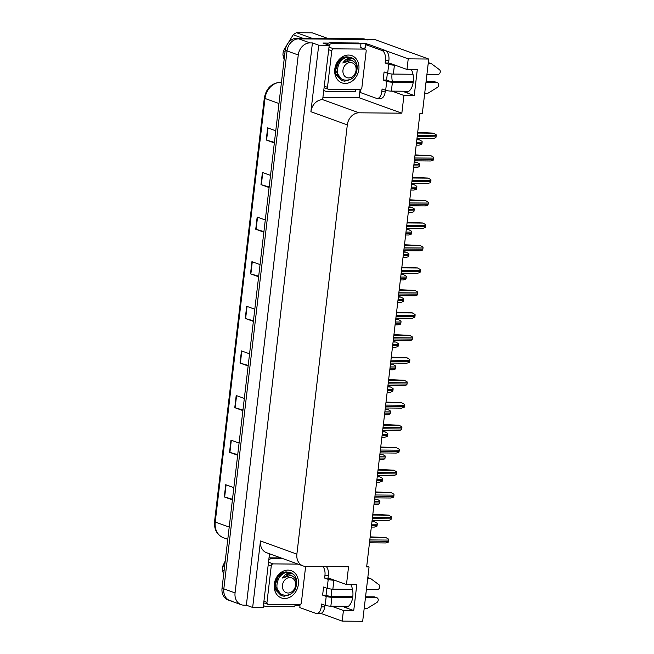 <?xml version="1.0" encoding="UTF-8"?>
<svg xmlns="http://www.w3.org/2000/svg" width="654" height="654" viewBox="0 0 654 654"><rect width="100%" height="100%" fill="white"/><g stroke="black" fill="none" stroke-linecap="round" stroke-linejoin="round"><path stroke-width="0.98" d="M331.529 589.082A13.235 7.349 -89.5 0 0 331.84 596.464M392.343 81.398A13.235 7.349 90.5 0 1 392.032 74.025M411.268 69.512A13.235 7.349 90.5 0 1 412.887 84.023A13.235 7.349 90.5 0 1 405.987 92.288A13.235 7.349 90.5 0 1 404.581 92.026L414.252 95.517L403.935 95.427L401.842 113.191L359.062 112.807A12.41 10.129 109.9 0 0 347.315 124.881L296.883 554.126A12.41 10.129 109.9 0 0 302.99 565.89A12.41 10.129 109.9 0 0 305.778 566.389L348.557 566.773L346.473 584.537L330.066 578.602A13.235 7.349 -89.5 0 0 328.717 578.349M299.581 604.721L299.467 605.678L294.954 605.637M360.084 89.655L359.136 97.757L323.109 97.43M359.635 43.36L365.521 43.409L364.932 48.412M359.062 112.807L322.643 99.645L329.232 45.306L322.937 43.025L328.545 43.082M296.883 554.126L260.472 540.964L252.657 607.476L263.186 607.574L269.497 553.791M260.472 540.964A12.41 10.129 109.9 0 0 266.57 552.728L302.99 565.89M322.643 99.645A12.41 10.129 109.9 0 0 310.895 111.72L318.711 45.208L312.416 42.935L246.362 605.203L243.958 605.179A12.41 10.129 -70.1 0 1 241.171 604.688A12.41 10.129 -70.1 0 1 235.064 592.925L298.257 54.985A12.41 10.129 -70.1 0 1 310.004 42.911L312.416 42.935M329.232 45.306L318.711 45.208M232.718 601.124A12.41 10.129 -70.1 0 1 229.93 600.625A12.41 10.129 -70.1 0 1 223.832 588.862L287.024 50.922A12.41 10.129 -70.1 0 1 298.772 38.848L374.775 39.534L428.73 59.032L408.227 58.844L386.064 50.832M369.093 44.701L365.521 43.409M331.513 606.184L343.424 610.493L342.181 621.12L362.676 621.3L369.06 566.953L366.747 566.119M342.181 621.12L320.918 613.436M299.933 605.849L299.467 605.678M252.657 607.476L246.362 605.203M369.06 566.953L366.649 566.936L419.933 113.355L422.345 113.371L428.73 59.032M401.842 113.191L359.136 97.757M408.227 58.844L406.984 69.471L390.569 63.544A13.235 7.349 -89.5 0 0 389.22 63.283M392.016 91.119L403.935 95.427M350.757 584.57A13.235 7.349 -89.5 0 1 352.383 599.089A13.235 7.349 -89.5 0 1 345.484 607.345A13.235 7.349 -89.5 0 1 344.078 607.092L353.74 610.583L356.79 584.627L346.473 584.537M353.74 610.583L343.424 610.493M414.252 95.517L417.301 69.561L406.984 69.471M241.171 604.688L229.93 600.625A12.41 10.129 -70.1 0 1 223.832 588.862L287.024 50.922A12.41 10.129 -70.1 0 1 298.772 38.848L364.458 39.436A12.41 10.129 -70.1 0 1 367.246 39.935M232.481 499.255L224.657 497.015A3.311 0.523 -173.3 0 1 224.297 496.901L232.415 499.828M233.838 487.663L225.728 484.728L224.297 496.901M237.721 454.644L229.897 452.404A3.311 0.523 -173.3 0 1 229.538 452.29L237.655 455.217M239.086 443.052L230.968 440.117L229.538 452.29M242.961 410.033L235.138 407.785A3.311 0.523 -173.3 0 1 234.778 407.679L242.896 410.606M244.326 398.441L236.208 395.507L234.778 407.679M248.201 365.423L240.378 363.174A3.311 0.523 -173.3 0 1 240.018 363.06L248.136 365.995M249.566 353.83L241.449 350.896L240.018 363.06M274.402 142.359L266.579 140.12A3.311 0.523 -173.3 0 1 266.227 140.005L274.337 142.94M275.767 130.767L267.658 127.841L266.227 140.005M269.162 186.97L261.338 184.73A3.311 0.523 -173.3 0 1 260.987 184.616L269.096 187.551M270.527 175.378L262.418 172.452L260.987 184.616M263.922 231.581L256.098 229.341A3.311 0.523 -173.3 0 1 255.747 229.227L263.856 232.162M265.287 219.997L257.169 217.063L255.747 229.227M258.682 276.192L250.858 273.952A3.311 0.523 -173.3 0 1 250.507 273.838L258.616 276.773M260.047 264.608L251.929 261.674L250.507 273.838M253.441 320.812L245.618 318.563A3.311 0.523 -173.3 0 1 245.258 318.449L253.376 321.384M254.807 309.219L246.689 306.285L245.258 318.449M229.93 600.625L228.132 599.971A12.41 10.129 -70.1 0 1 222.033 588.208L285.226 50.276A12.41 10.129 -70.1 0 1 296.973 38.202L362.659 38.79A12.41 10.129 -70.1 0 1 365.447 39.289L365.913 39.453M371.995 521.418L374.636 521.786L377.235 523.339A2.068 1.153 90.5 0 1 377.235 524.238L377.096 525.448A2.068 1.153 90.5 0 1 376.892 526.274L374.292 527.099L371.333 527.075M370.189 536.86L385.86 537.555L388.68 539.19A2.068 1.153 90.5 0 1 388.689 540.081L388.541 541.299A2.068 1.153 90.5 0 1 388.337 542.117L385.737 542.951L369.485 542.804M374.636 498.945L377.276 499.321L379.876 500.874A2.068 1.153 90.5 0 1 379.876 501.765L379.737 502.983A2.068 1.153 90.5 0 1 379.533 503.801L376.925 504.635L373.974 504.602M377.276 476.48L379.688 476.766L382.516 478.401A2.068 1.153 90.5 0 1 382.516 479.3L382.377 480.518A2.068 1.153 90.5 0 1 382.173 481.336L379.565 482.161L376.614 482.137M379.917 454.015L382.328 454.301L385.149 455.936A2.068 1.153 90.5 0 1 385.157 456.827L385.018 458.045A2.068 1.153 90.5 0 1 384.805 458.863L382.206 459.697L379.255 459.664M372.821 514.387L388.501 515.082L391.321 516.717A2.068 1.153 90.5 0 1 391.329 517.616L391.182 518.835A2.068 1.153 90.5 0 1 390.978 519.652L388.378 520.478L372.126 520.331M375.461 491.922L391.133 492.617L393.961 494.252A2.068 1.153 90.5 0 1 393.97 495.152L393.822 496.361A2.068 1.153 90.5 0 1 393.618 497.187L391.018 498.013L374.767 497.866M378.102 469.458L393.773 470.152L396.602 471.787A2.068 1.153 90.5 0 1 396.602 472.679L396.463 473.897A2.068 1.153 90.5 0 1 396.259 474.714L393.659 475.54L377.407 475.401M380.742 446.984L396.414 447.679L399.242 449.314A2.068 1.153 90.5 0 1 399.242 450.214L399.103 451.432A2.068 1.153 90.5 0 1 398.899 452.249L396.291 453.075L380.048 452.928M385.132 63.013L388.566 63.046L388.901 60.209A8.273 4.594 90.5 0 0 385.361 50.472L369.404 44.701L365.962 44.676L381.92 50.44A8.273 4.594 90.5 0 1 385.459 60.176L385.132 63.013L388.729 64.313L387.675 73.24A4.137 0.662 6.7 0 0 393.365 74.082L412.993 74.262M426.923 74.384L437.771 74.482A2.641 2.158 -70.1 0 0 440.117 72.578A2.641 2.158 -70.1 0 0 439.439 69.659L431.493 63.757A4.137 3.376 -70.1 0 0 431.182 63.618A4.137 3.376 -70.1 0 0 428.395 64.018L428.117 64.206M387.675 73.24L384.078 71.94L383.13 80.05L386.571 80.082L390.168 81.382L413.312 81.587M387.381 73.134L386.571 80.082M385.386 90.17L385.19 91.846A8.273 4.594 90.5 0 1 380.62 98.492L377.178 98.46A8.273 4.594 90.5 0 1 376.295 98.296L360.338 92.533A8.273 4.594 90.5 0 0 360.387 89.598M383.13 80.05L386.727 81.349L385.68 90.277L382.083 88.977L381.748 91.813A8.273 4.594 90.5 0 1 377.178 98.46M326.33 44.251A8.273 6.753 109.9 0 1 328.431 43.115A8.273 6.753 -70.1 0 1 330.507 42.772L358.711 43.025L360.959 43.834L332.755 43.581L330.507 42.772M328.578 45.069A8.273 6.753 -70.1 0 1 332.755 43.581M323.934 90.407A8.273 6.753 -70.1 0 0 325.275 91.11A8.273 6.753 -70.1 0 0 327.139 91.437L355.343 91.691A8.273 6.753 -70.1 0 1 355.662 89.623M361.041 47.709A8.273 6.753 -70.1 0 1 360.959 43.834M365.962 44.676A8.273 4.594 90.5 0 1 364.621 49.001M388.566 63.046L392.817 64.354M385.68 90.277A4.137 0.662 6.7 0 0 391.362 91.119L408.848 91.274M424.748 92.917L425.795 93.293A4.137 3.376 -70.1 0 0 428.043 93.179L437.346 87.432A2.641 2.158 -70.1 0 0 438.736 84.881A2.641 2.158 -70.1 0 0 437.412 82.698A2.641 2.158 -70.1 0 0 436.823 82.592L425.975 82.494M413.205 82.379L392.416 82.191A4.137 0.662 -173.3 0 1 386.727 81.349M425.795 93.293A4.137 3.376 -70.1 0 1 425.01 92.86M426.065 81.701L434.575 81.775L436.823 82.592M437.412 82.698L435.163 81.881A2.641 2.158 109.9 0 0 434.575 81.775M395.065 65.163L394.411 65.163A4.137 0.662 -173.3 0 1 388.729 64.313M428.305 62.653A4.137 3.376 -70.1 0 1 428.934 62.8L431.182 63.618M322.888 566.544A8.273 4.594 90.5 0 1 324.956 575.242L324.621 578.079L328.218 579.379L327.172 588.306A4.137 0.662 6.7 0 0 332.861 589.148L352.49 589.319M366.42 589.442L377.268 589.54A2.641 2.158 -70.1 0 0 379.614 587.644A2.641 2.158 -70.1 0 0 378.936 584.717L370.99 578.815A4.137 3.376 -70.1 0 0 370.671 578.676A4.137 3.376 -70.1 0 0 367.891 579.084L367.613 579.264M327.172 588.306L323.575 587.006L322.626 595.115L326.06 595.148L329.657 596.448L352.8 596.652M326.877 588.199L326.06 595.148M324.621 578.079L328.063 578.111L332.314 579.419M326.33 566.568A8.273 4.594 90.5 0 1 328.398 575.275L328.063 578.111M324.874 605.228L324.678 606.904A8.273 4.594 90.5 0 1 320.108 613.55L316.675 613.526A8.273 4.594 90.5 0 1 315.792 613.362L299.834 607.591A8.273 4.594 90.5 0 0 299.884 604.656M322.626 595.115L326.215 596.415L325.169 605.334L321.572 604.034L321.245 606.871A8.273 4.594 90.5 0 1 316.675 613.526M269.015 557.911A8.273 6.753 -70.1 0 1 270.004 557.837L280.967 557.936M268.819 559.628A8.273 6.753 -70.1 0 1 272.252 558.647L283.215 558.745M263.431 605.465A8.273 6.753 -70.1 0 0 264.772 606.168A8.273 6.753 -70.1 0 0 266.628 606.503L294.831 606.757A8.273 6.753 -70.1 0 1 295.158 604.688M325.169 605.334A4.137 0.662 6.7 0 0 330.859 606.176L348.345 606.332M364.237 607.983L365.292 608.359A4.137 3.376 -70.1 0 0 367.532 608.245L376.843 602.498A2.641 2.158 -70.1 0 0 378.225 599.947A2.641 2.158 -70.1 0 0 376.908 597.756A2.641 2.158 -70.1 0 0 376.312 597.658L365.463 597.56M352.694 597.445L331.905 597.257A4.137 0.662 -173.3 0 1 326.215 596.415M365.292 608.359A4.137 3.376 -70.1 0 1 364.507 607.926M365.561 596.767L374.063 596.84L376.312 597.658M376.908 597.756L374.66 596.947A2.641 2.158 109.9 0 0 374.063 596.84M334.562 580.229L333.908 580.221A4.137 0.662 -173.3 0 1 328.218 579.379M367.793 577.719A4.137 3.376 -70.1 0 1 368.423 577.866L370.671 578.676M348.492 55.05A14.478 11.813 -70.1 0 1 358.866 69.357A14.478 11.813 -70.1 0 1 345.157 83.442A14.478 11.813 -70.1 0 1 334.791 69.136A14.478 11.813 -70.1 0 1 348.492 55.05M348.811 57.151L346.98 56.857C343.53 56.824 340.562 58.451 338.053 61.721C336.115 64.509 335.175 67.575 335.24 70.91C335.666 64.574 338.249 60.536 342.982 58.795A10.341 8.437 109.9 0 0 336.017 71.4L340.889 78.513M348.116 59.915L347.111 58.827M348.378 59.743L347.315 58.737M340.791 61.182L340.628 60.078L340.783 61.19M343.873 58.5L342.982 58.795M328.962 89.385A2.068 1.684 -70.1 0 1 327.482 87.342L331.774 50.84A2.068 1.684 -70.1 0 1 333.728 48.829L364.687 49.107A2.068 1.684 -70.1 0 1 366.166 51.151L361.875 87.652A2.068 1.684 -70.1 0 1 359.921 89.663L328.962 89.385M287.989 570.116A14.478 11.813 -70.1 0 1 298.355 584.414A14.478 11.813 -70.1 0 1 284.654 598.508A14.478 11.813 -70.1 0 1 274.279 584.202A14.478 11.813 -70.1 0 1 287.989 570.116M288.308 572.209L286.468 571.923C283.027 571.89 280.051 573.509 277.549 576.787C275.612 579.575 274.672 582.64 274.737 585.976C275.162 579.64 277.737 575.602 282.479 573.86A10.341 8.437 109.9 0 0 275.514 586.466L280.386 593.579M287.605 574.972L286.607 573.885M287.866 574.801L286.804 573.795M280.288 576.248L280.116 575.144L280.28 576.256M283.37 573.558L282.479 573.86M305.639 566.389L301.371 602.718A2.068 1.684 -70.1 0 1 299.418 604.729L268.459 604.451A2.068 1.684 -70.1 0 1 266.979 602.408L271.263 565.906A2.068 1.684 -70.1 0 1 273.225 563.895L298.077 564.116M284.596 55.574L282.929 54.969L284.138 59.481M282.929 54.969A22.751 18.565 -70.1 0 1 283.092 52.876A22.751 18.565 -70.1 0 1 283.419 50.791L285.095 51.396M335.24 70.804L336.123 74.875L341.838 80.638L344.723 81.17L351.321 78.962M356.544 71.45L357.027 69.299C357.55 65.065 356.544 61.729 354.018 59.301C349.898 56.955 346.162 58.19 342.819 62.997L351.738 60.209L354.746 62.343C356.414 64.305 357.109 66.782 356.839 69.782C355.678 83.982 335.723 83.45 337.538 69.357C338.355 63.176 341.323 59.179 346.432 57.389A12.41 10.129 -70.1 0 1 351.28 57.666A12.41 10.129 -70.1 0 1 354.018 59.301M341.838 80.638L344.437 81.071L348.893 80.115M351.198 57.634L346.432 57.389M356.07 70.28A7.881 6.434 -70.1 0 1 348.615 77.949A7.881 6.434 -70.1 0 1 342.974 70.166A7.881 6.434 -70.1 0 1 350.43 62.498A7.881 6.434 -70.1 0 1 356.07 70.28M327.858 38.48L312.269 32.839L296.507 32.7L312.097 38.333M302.843 38.251L293.188 34.76A22.751 18.565 -70.1 0 1 296.507 32.7M293.188 34.76L283.419 50.791M336.123 68.744L338.576 62.081M347.928 59.808L346.996 58.876M339.369 77.368L339.949 77.548M336.246 67.525L337.889 63.037M340.276 61.844L340.154 60.454M338.911 77.197L339.876 77.458M336.851 74.335L339.827 77.401M351.533 60.135L349.146 59.694L342.819 62.997M224.093 570.64L222.425 570.035L223.635 574.547M222.425 570.035A22.751 18.565 -70.1 0 1 222.581 567.942A22.751 18.565 -70.1 0 1 222.916 565.849L224.584 566.454M274.737 585.87L275.62 589.933L281.326 595.704L284.212 596.235L290.809 594.02M296.033 586.515L296.524 584.365C297.047 580.131 296.041 576.795 293.515 574.359C289.395 572.021 285.659 573.247 282.315 578.054L291.226 575.275L294.243 577.4C295.91 579.37 296.605 581.847 296.327 584.848C295.175 599.048 275.211 598.508 277.026 584.423C277.844 578.234 280.811 574.245 285.929 572.446A12.41 10.129 -70.1 0 1 290.777 572.724A12.41 10.129 -70.1 0 1 293.515 574.359M281.326 595.704L283.934 596.129L288.381 595.181M290.687 572.7L285.929 572.446M295.567 585.346A7.881 6.434 -70.1 0 1 288.112 593.014A7.881 6.434 -70.1 0 1 282.463 585.224A7.881 6.434 -70.1 0 1 289.926 577.556A7.881 6.434 -70.1 0 1 295.567 585.346M225.229 560.993L222.916 565.849M275.62 583.809L278.064 577.147M287.425 574.874L286.493 573.942M278.857 592.426L279.438 592.614M275.735 582.591L277.378 578.103M279.765 576.91L279.642 575.52M278.408 592.262L279.364 592.524M276.348 589.393L279.315 592.467M291.03 575.201L288.643 574.752L282.315 578.054M382.557 431.542L385.19 431.91L387.789 433.471A2.068 1.153 90.5 0 1 387.797 434.362L387.65 435.58A2.068 1.153 90.5 0 1 387.446 436.398L384.846 437.224L381.895 437.199M385.198 409.077L387.609 409.363L390.43 410.998A2.068 1.153 90.5 0 1 390.438 411.897L390.291 413.107A2.068 1.153 90.5 0 1 390.086 413.933L387.487 414.759L384.536 414.734M387.838 386.604L390.471 386.98L393.07 388.533A2.068 1.153 90.5 0 1 393.079 389.424L392.931 390.642A2.068 1.153 90.5 0 1 392.727 391.46L390.127 392.294L387.168 392.261M383.383 424.52L399.054 425.214L401.883 426.849A2.068 1.153 90.5 0 1 401.883 427.741L401.744 428.959A2.068 1.153 90.5 0 1 401.531 429.776L398.932 430.61L382.688 430.463M386.024 402.047L401.695 402.741L404.515 404.376A2.068 1.153 90.5 0 1 404.524 405.276L404.385 406.494A2.068 1.153 90.5 0 1 404.172 407.311L401.572 408.137L385.32 407.99M388.664 379.582L404.336 380.276L407.156 381.911A2.068 1.153 90.5 0 1 407.164 382.811L407.017 384.021A2.068 1.153 90.5 0 1 406.813 384.846L404.213 385.672L387.961 385.525M390.479 364.139L393.111 364.507L395.711 366.06A2.068 1.153 90.5 0 1 395.719 366.959L395.572 368.177A2.068 1.153 90.5 0 1 395.368 368.995L392.768 369.821L389.809 369.796M393.111 341.674L395.752 342.042L398.351 343.595A2.068 1.153 90.5 0 1 398.351 344.486L398.212 345.704A2.068 1.153 90.5 0 1 398.008 346.522L395.408 347.356L392.449 347.331M395.752 319.201L398.392 319.569L400.992 321.13A2.068 1.153 90.5 0 1 400.992 322.021L400.853 323.239A2.068 1.153 90.5 0 1 400.649 324.057L398.041 324.883L395.09 324.858M398.392 296.736L400.804 297.022L403.632 298.657A2.068 1.153 90.5 0 1 403.632 299.557L403.493 300.775A2.068 1.153 90.5 0 1 403.281 301.592L400.681 302.418L397.73 302.393M401.033 274.263L403.444 274.557L406.265 276.192A2.068 1.153 90.5 0 1 406.273 277.083L406.126 278.302A2.068 1.153 90.5 0 1 405.921 279.119L403.322 279.953L400.371 279.92M391.296 357.117L406.976 357.812L409.796 359.447A2.068 1.153 90.5 0 1 409.805 360.338L409.657 361.556A2.068 1.153 90.5 0 1 409.453 362.373L406.853 363.199L390.601 363.06M393.937 334.644L409.608 335.339L412.437 336.974A2.068 1.153 90.5 0 1 412.445 337.873L412.298 339.091A2.068 1.153 90.5 0 1 412.094 339.908L409.494 340.734L393.242 340.587M396.577 312.179L412.249 312.874L415.077 314.509A2.068 1.153 90.5 0 1 415.077 315.4L414.938 316.618A2.068 1.153 90.5 0 1 414.734 317.435L412.134 318.269L395.883 318.122M399.218 289.706L414.889 290.401L417.718 292.036A2.068 1.153 90.5 0 1 417.718 292.935L417.579 294.153A2.068 1.153 90.5 0 1 417.375 294.97L414.775 295.796L398.523 295.649M401.858 267.241L417.53 267.936L420.359 269.571A2.068 1.153 90.5 0 1 420.359 270.47L420.22 271.68A2.068 1.153 90.5 0 1 420.015 272.505L417.407 273.331L401.164 273.184M403.673 251.798L406.085 252.084L408.905 253.719A2.068 1.153 90.5 0 1 408.913 254.619L408.766 255.837A2.068 1.153 90.5 0 1 408.562 256.654L405.962 257.48L403.011 257.455M406.314 229.333L408.725 229.619L411.546 231.254A2.068 1.153 90.5 0 1 411.554 232.154L411.407 233.364A2.068 1.153 90.5 0 1 411.202 234.189L408.603 235.015L405.644 234.99M408.954 206.86L411.587 207.228L414.186 208.79A2.068 1.153 90.5 0 1 414.195 209.681L414.047 210.899A2.068 1.153 90.5 0 1 413.843 211.716L411.243 212.542L408.284 212.517M411.587 184.395L414.227 184.763L416.827 186.316A2.068 1.153 90.5 0 1 416.827 187.216L416.688 188.434A2.068 1.153 90.5 0 1 416.484 189.251L413.884 190.077L410.925 190.052M414.227 161.93L416.868 162.298L419.467 163.852A2.068 1.153 90.5 0 1 419.467 164.743L419.328 165.961A2.068 1.153 90.5 0 1 419.124 166.778L416.516 167.612L413.565 167.579M416.868 139.457L419.279 139.743L422.108 141.378A2.068 1.153 90.5 0 1 422.108 142.278L421.969 143.496A2.068 1.153 90.5 0 1 421.756 144.313L419.157 145.139L416.206 145.114M404.499 244.776L420.17 245.471L422.999 247.106A2.068 1.153 90.5 0 1 422.999 247.997L422.86 249.215A2.068 1.153 90.5 0 1 422.647 250.032L420.048 250.858L403.796 250.719M407.14 222.303L422.811 222.998L425.631 224.633A2.068 1.153 90.5 0 1 425.64 225.532L425.492 226.75A2.068 1.153 90.5 0 1 425.288 227.567L422.688 228.393L406.436 228.246M409.78 199.838L425.452 200.533L428.272 202.168A2.068 1.153 90.5 0 1 428.28 203.059L428.133 204.277A2.068 1.153 90.5 0 1 427.929 205.094L425.329 205.928L409.077 205.781M412.412 177.365L428.092 178.06L430.912 179.703A2.068 1.153 90.5 0 1 430.921 180.594L430.773 181.812A2.068 1.153 90.5 0 1 430.569 182.63L427.969 183.455L411.718 183.316M415.053 154.9L430.724 155.595L433.553 157.23A2.068 1.153 90.5 0 1 433.561 158.129L433.414 159.339A2.068 1.153 90.5 0 1 433.21 160.165L430.61 160.99L414.358 160.843M417.693 132.435L433.365 133.13L436.193 134.765A2.068 1.153 90.5 0 1 436.193 135.656L436.054 136.874A2.068 1.153 90.5 0 1 435.85 137.692L433.25 138.525L416.999 138.378M404.581 92.026L407.401 92.05M310.004 42.911L296.973 38.202M298.257 54.985L285.226 50.276M235.064 592.925L222.033 588.208M347.315 124.881L310.895 111.72M344.078 607.092L346.898 607.116M281.449 82.396A16.546 13.505 109.9 0 0 280.648 82.363A16.546 13.505 109.9 0 0 264.993 98.46A4.137 0.662 -173.3 0 1 264.322 98.01C266.211 88.38 271.508 83.14 280.214 82.281L281.457 82.355M278.972 103.52L264.993 98.46L215.231 522.031A16.546 13.505 109.9 0 0 223.366 537.719C216.956 534.858 214.022 529.487 214.561 521.581A4.137 0.662 6.7 0 0 215.231 522.031L229.211 527.083M362.659 38.79L364.458 39.436M245.618 318.563L247.04 306.415M250.858 273.952L252.289 261.804M256.098 229.341L257.529 217.185M261.338 184.73L262.769 172.574M266.579 140.12L268.009 127.963M240.378 363.174L241.8 351.026M235.138 407.785L236.56 395.637M229.897 452.404L231.32 440.248M224.657 497.015L226.08 484.859M371.529 525.399L377.096 525.448M371.676 524.189L377.235 524.238M371.962 521.761L374.636 521.786M369.682 541.128L388.541 541.299M369.829 539.918L388.689 540.081M370.115 537.49L386.081 537.637M374.17 502.934L379.737 502.983M374.317 501.716L379.876 501.765M374.595 499.296L377.276 499.321M376.81 480.469L382.377 480.518M376.949 479.251L382.516 479.3M377.235 476.823L379.909 476.848M379.451 457.996L385.018 458.045M379.59 456.778L385.157 456.827M379.876 454.358L382.549 454.383M372.322 518.663L391.182 518.835M372.469 517.445L391.329 517.616M372.747 515.025L388.721 515.164M374.963 496.198L393.822 496.361M375.102 494.98L393.97 495.152M375.388 492.552L391.362 492.699M377.603 473.725L396.463 473.897M377.742 472.507L396.602 472.679M378.028 470.087L394.002 470.234M380.244 451.26L399.103 451.432M380.383 450.042L399.242 450.214M380.669 447.622L396.643 447.761M388.901 60.209L385.459 60.176M381.748 91.813L385.19 91.846M385.361 50.472L381.92 50.44M391.362 91.119L392.416 82.191M393.365 74.082L394.411 65.163M328.398 575.275L324.956 575.242M321.245 606.871L324.678 606.904M272.252 558.647L270.004 557.837M330.859 606.176L331.905 597.257M332.861 589.148L333.908 580.221M327.482 87.342L324.425 86.238M364.687 49.107L360.191 47.48M333.728 48.829L329.232 47.202M331.774 50.84L328.717 49.737M266.979 602.408L263.922 601.304M273.225 563.895L268.729 562.268M271.263 565.906L268.205 564.803M382.091 435.531L387.65 435.58M382.23 434.313L387.797 434.362M382.516 431.885L385.19 431.91M384.732 413.058L390.291 413.107M384.871 411.848L390.438 411.897M385.157 409.42L387.83 409.445M387.364 390.593L392.931 390.642M387.511 389.375L393.079 389.424M387.797 386.955L390.471 386.98M382.884 428.795L401.744 428.959M383.023 427.577L401.883 427.741M383.309 425.149L399.275 425.296M385.517 406.322L404.385 406.494M385.664 405.104L404.524 405.276M385.95 402.684L401.916 402.823M388.157 383.857L407.017 384.021M388.304 382.639L407.164 382.811M388.59 380.211L404.556 380.358M390.005 368.128L395.572 368.177M390.152 366.91L395.719 366.959M390.438 364.482L393.111 364.507M392.645 345.655L398.212 345.704M392.792 344.437L398.351 344.486M393.07 342.017L395.752 342.042M395.286 323.19L400.853 323.239M395.425 321.972L400.992 322.021M395.711 319.553L398.392 319.569M397.926 300.717L403.493 300.775M398.065 299.507L403.632 299.557M398.351 297.079L401.025 297.104M400.567 278.252L406.126 278.302M400.706 277.034L406.273 277.083M400.992 274.615L403.665 274.639M390.798 361.384L409.657 361.556M390.945 360.174L409.805 360.338M391.223 357.746L407.197 357.893M393.438 338.919L412.298 339.091M393.577 337.701L412.445 337.873M393.863 335.281L409.837 335.42M396.079 316.454L414.938 316.618M396.218 315.236L415.077 315.4M396.504 312.808L412.478 312.955M398.719 293.981L417.579 294.153M398.858 292.763L417.718 292.935M399.144 290.343L415.118 290.482M401.36 271.516L420.22 271.68M401.499 270.298L420.359 270.47M401.785 267.87L417.759 268.017M403.207 255.788L408.766 255.837M403.346 254.569L408.913 254.619M403.632 252.142L406.306 252.166M405.84 233.314L411.407 233.364M405.987 232.096L411.554 232.154M406.273 229.677L408.946 229.701M408.48 210.85L414.047 210.899M408.627 209.632L414.195 209.681M408.913 207.212L411.587 207.228M411.121 188.377L416.688 188.434M411.268 187.167L416.827 187.216M411.546 184.739L414.227 184.763M413.761 165.912L419.328 165.961M413.908 164.694L419.467 164.743M414.186 162.274L416.868 162.298M416.402 143.447L421.969 143.496M416.541 142.229L422.108 142.278M416.827 139.801L419.5 139.825M403.992 249.043L422.86 249.215M404.139 247.833L422.999 247.997M404.425 245.405L420.391 245.552M406.633 226.578L425.492 226.75M406.78 225.36L425.64 225.532M407.066 222.94L423.032 223.079M409.273 204.113L428.133 204.277M409.42 202.895L428.28 203.059M409.698 200.467L425.672 200.614M411.914 181.64L430.773 181.812M412.053 180.422L430.921 180.594M412.339 178.002L428.313 178.141M414.554 159.175L433.414 159.339M414.693 157.957L433.561 158.129M414.979 155.538L430.953 155.677M417.195 136.702L436.054 136.874M417.334 135.492L436.193 135.656M417.62 133.064L433.594 133.212M214.561 521.581L264.322 98.01M223.366 537.719L227.772 539.313M325.275 91.11L323.91 90.612M264.772 606.168L263.407 605.678M328.504 89.304L324.245 87.767M365.145 49.189L360.656 47.562M267.993 604.37L263.742 602.833"/></g></svg>
